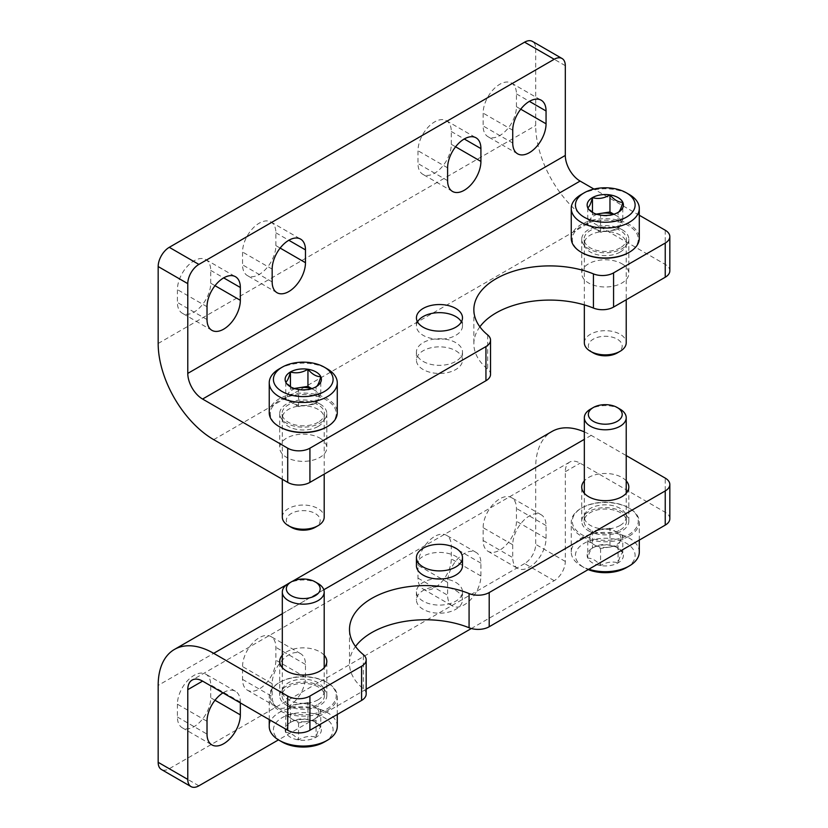 <?xml version="1.0" encoding="UTF-8"?>
<svg xmlns="http://www.w3.org/2000/svg" width="828" height="828" viewBox="0 0 828 828"><rect width="100%" height="100%" fill="white"/><g stroke="black" fill="none" stroke-linecap="round" stroke-linejoin="round"><path stroke-width="0.62" stroke-dasharray="4.14 3.1" d="M210.726 283.217L210.726 270.394A23.557 13.6 120 0 0 205.841 259.619A23.557 13.6 120 0 0 187.697 265.923A23.557 13.6 120 0 0 177.409 289.634L177.409 302.448A23.557 13.6 120 0 0 182.295 313.232A23.557 13.6 120 0 0 200.438 306.919A23.557 13.6 120 0 0 210.726 283.217L215.011 285.691M275.869 245.606L275.869 232.792A23.557 13.6 120 0 0 270.984 222.007A23.557 13.6 120 0 0 252.84 228.321A23.557 13.6 120 0 0 242.552 252.022L242.552 264.846A23.557 13.6 120 0 0 247.437 275.62A23.557 13.6 120 0 0 265.581 269.317A23.557 13.6 120 0 0 275.869 245.606L280.154 248.079M565.307 65.681L535.695 48.593A15.701 9.067 120 0 0 532.435 41.4M535.695 48.593L535.695 125.514A78.515 45.333 -120 0 0 591.213 221.676L665.236 264.411A15.701 9.067 0 0 1 669.831 270.828M451.301 144.32L451.301 131.497A23.557 13.6 120 0 0 446.427 120.722A23.557 13.6 120 0 0 428.273 127.026A23.557 13.6 120 0 0 417.995 150.737L417.995 163.551A23.557 13.6 120 0 0 422.87 174.335A23.557 13.6 120 0 0 441.024 168.022A23.557 13.6 120 0 0 451.301 144.32L455.586 146.794M516.444 106.708L516.444 93.895A23.557 13.6 120 0 0 511.569 83.11A23.557 13.6 120 0 0 493.416 89.414A23.557 13.6 120 0 0 483.138 113.125L483.138 125.949A23.557 13.6 120 0 0 488.013 136.723A23.557 13.6 120 0 0 506.167 130.42A23.557 13.6 120 0 0 516.444 106.708L520.729 109.182M423.17 361.432A23.029 13.3 0 0 0 448.269 364.31A23.029 13.3 0 0 0 462.49 352.024A23.029 13.3 0 0 0 455.742 342.626A23.029 13.3 0 0 0 430.643 339.749A23.029 13.3 0 0 0 416.432 352.024A23.029 13.3 0 0 0 423.17 361.432M319.908 438.147A23.557 13.6 180 0 1 326.812 447.762A23.557 13.6 180 0 1 303.255 461.362A23.557 13.6 180 0 1 279.698 447.762A23.557 13.6 180 0 1 294.24 435.197A23.557 13.6 180 0 1 319.908 438.147M621.931 263.78A23.557 13.6 180 0 1 628.825 273.395A23.557 13.6 180 0 1 605.278 286.995A23.557 13.6 180 0 1 581.722 273.395A23.557 13.6 180 0 1 596.264 260.83A23.557 13.6 180 0 1 621.931 263.78M479.878 326.812A75.897 43.822 0 0 0 473.854 343.91A75.897 43.822 0 0 0 487.682 369.122A15.701 9.067 0 0 1 490.538 374.339M319.908 403.95A23.557 13.6 180 0 1 326.812 413.576A23.557 13.6 180 0 1 303.255 427.165A23.557 13.6 180 0 1 279.698 413.576A23.557 13.6 180 0 1 294.24 401.011A23.557 13.6 180 0 1 319.908 403.95M621.931 229.584A23.557 13.6 180 0 1 628.825 239.199A23.557 13.6 180 0 1 605.278 252.799A23.557 13.6 180 0 1 581.722 239.199A23.557 13.6 180 0 1 596.264 226.634A23.557 13.6 180 0 1 621.931 229.584M639.299 215.249L593.955 189.074M417.529 321.895A23.029 13.3 0 0 0 416.432 325.963A23.029 13.3 0 0 0 423.17 335.361A23.029 13.3 0 0 0 448.269 338.238A23.029 13.3 0 0 0 462.49 325.963A23.029 13.3 0 0 0 461.393 321.895M455.742 350.751A23.029 13.3 180 0 1 462.49 360.149A23.029 13.3 180 0 1 439.461 373.449A23.029 13.3 180 0 1 416.432 360.149A23.029 13.3 180 0 1 430.643 347.863A23.029 13.3 180 0 1 455.742 350.751M512.739 544.783L512.739 557.606A23.557 13.6 120 0 0 517.624 568.381A23.557 13.6 120 0 0 535.778 562.077A23.557 13.6 120 0 0 546.056 538.366L546.056 525.552A23.557 13.6 120 0 0 541.181 514.768A23.557 13.6 120 0 0 523.027 521.081A23.557 13.6 120 0 0 512.739 544.783L483.138 527.684L483.138 540.508A23.557 13.6 120 0 0 488.013 551.293A23.557 13.6 120 0 0 506.167 544.979A23.557 13.6 120 0 0 516.444 521.278L516.444 508.454A23.557 13.6 120 0 0 511.569 497.669A23.557 13.6 120 0 0 493.416 503.983A23.557 13.6 120 0 0 483.138 527.684M447.606 582.394L447.606 595.208A23.557 13.6 120 0 0 452.481 605.992A23.557 13.6 120 0 0 470.635 599.679A23.557 13.6 120 0 0 480.913 575.977L480.913 563.154A23.557 13.6 120 0 0 476.038 552.38A23.557 13.6 120 0 0 457.884 558.683A23.557 13.6 120 0 0 447.606 582.394L417.995 565.296L417.995 578.12A23.557 13.6 120 0 0 422.87 588.894A23.557 13.6 120 0 0 441.024 582.591A23.557 13.6 120 0 0 451.301 558.879L451.301 546.066A23.557 13.6 120 0 0 446.427 535.281A23.557 13.6 120 0 0 428.273 541.595A23.557 13.6 120 0 0 417.995 565.296M669.831 518.711A15.701 9.067 180 0 0 665.236 512.294L580.107 463.152A20.938 12.089 60 0 0 569.633 462.117A20.938 12.089 60 0 0 565.307 471.701L565.307 561.446A15.701 9.067 120 0 1 554.201 580.676L471.339 628.524M366.183 689.227L278.467 739.87M272.164 683.68L272.164 696.503A23.557 13.6 120 0 0 277.038 707.278A23.557 13.6 120 0 0 295.192 700.974A23.557 13.6 120 0 0 305.47 677.263L305.47 664.449A23.557 13.6 120 0 0 300.595 653.665A23.557 13.6 120 0 0 282.441 659.978A23.557 13.6 120 0 0 272.164 683.68L242.552 666.581L242.552 679.405A23.557 13.6 120 0 0 247.437 690.19A23.557 13.6 120 0 0 265.581 683.876A23.557 13.6 120 0 0 275.869 660.175L275.869 647.351A23.557 13.6 120 0 0 270.984 636.566A23.557 13.6 120 0 0 252.84 642.88A23.557 13.6 120 0 0 242.552 666.581M240.337 702.91L240.337 702.051A23.557 13.6 120 0 0 235.452 691.276A23.557 13.6 120 0 0 222.949 692.87M554.201 580.676L524.59 563.589A15.701 9.067 120 0 0 535.695 544.358L535.695 467.427A78.515 45.333 60 0 1 551.955 431.481M524.59 563.589L169.274 768.726A15.701 9.067 120 0 1 161.419 769.502M177.409 704.193L177.409 717.017A23.557 13.6 120 0 0 182.295 727.802A23.557 13.6 120 0 0 200.438 721.488A23.557 13.6 120 0 0 210.726 697.787L210.726 684.963A23.557 13.6 120 0 0 205.841 674.178A23.557 13.6 120 0 0 187.697 680.492A23.557 13.6 120 0 0 177.409 704.193L207.021 721.291M584.34 431.895A78.515 45.333 60 0 1 591.213 435.373L626.216 455.576M416.432 565.721A23.029 13.3 180 0 1 430.643 553.435A23.029 13.3 180 0 1 455.742 556.323A23.029 13.3 180 0 1 462.49 565.721M626.216 480.851A23.557 13.6 0 0 0 605.278 473.481A23.557 13.6 0 0 0 584.34 480.851M324.193 655.227A23.557 13.6 0 0 0 303.255 647.858A23.557 13.6 0 0 0 282.317 655.227M455.742 590.509A23.029 13.3 180 0 1 462.49 599.907A23.029 13.3 180 0 1 439.461 613.206A23.029 13.3 180 0 1 416.432 599.907A23.029 13.3 180 0 1 430.643 587.632A23.029 13.3 180 0 1 455.742 590.509M588.615 530.893A23.557 13.6 0 0 0 614.293 533.843A23.557 13.6 0 0 0 628.825 521.278A23.557 13.6 0 0 0 605.278 507.678A23.557 13.6 0 0 0 581.722 521.278A23.557 13.6 0 0 0 588.615 530.893M286.602 705.259A23.557 13.6 0 0 0 312.27 708.209A23.557 13.6 0 0 0 326.812 695.644A23.557 13.6 0 0 0 303.255 682.044A23.557 13.6 0 0 0 279.698 695.644A23.557 13.6 0 0 0 286.602 705.259M366.183 694.019A15.701 9.067 180 0 0 363.326 688.803A75.897 43.822 180 0 1 349.499 663.59A75.897 43.822 180 0 1 355.512 646.492M455.742 582.384A23.029 13.3 180 0 1 462.49 591.792A23.029 13.3 180 0 1 439.461 605.092A23.029 13.3 180 0 1 416.432 591.792A23.029 13.3 180 0 1 430.643 579.507A23.029 13.3 180 0 1 455.742 582.384M609.967 545.352C604.181 543.665 598.344 544.565 592.455 548.064C590.902 548.819 589.339 552.193 587.756 558.175C592.02 558.051 596.295 560.525 600.579 565.576C606.365 562.098 612.202 561.198 618.092 562.864C619.644 556.944 621.207 553.57 622.791 552.752L616.384 547.07L609.967 545.352A18.133 10.464 0 0 0 592.455 548.064A18.133 10.464 0 0 0 587.756 558.175A18.133 10.464 0 0 0 600.579 565.576A18.133 10.464 0 0 0 618.092 562.864A18.133 10.464 0 0 0 622.791 552.752A18.133 10.464 0 0 0 618.092 548.064A18.133 10.464 0 0 0 609.967 545.352L609.967 528.254L622.791 535.664L618.092 545.776L600.579 548.478L587.756 541.077L590.105 536.026A15.701 9.067 0 0 0 594.173 544.783A15.701 9.067 0 0 0 609.336 547.122A15.701 9.067 0 0 0 620.441 540.715A15.701 9.067 0 0 0 616.374 531.959A15.701 9.067 0 0 0 601.211 529.609L609.967 528.254M626.372 567.646A29.839 17.222 0 0 0 626.372 543.282A29.839 17.222 0 0 0 584.175 543.282A29.839 17.222 0 0 0 584.175 567.646A29.839 17.222 0 0 0 588.201 569.592M639.299 552.048A34.02 19.644 0 0 0 605.278 532.404A34.02 19.644 0 0 0 571.248 552.048A34.02 19.644 0 0 0 581.215 565.938A34.02 19.644 0 0 0 588.822 569.24M629.332 536.016A34.02 19.644 0 0 0 639.299 522.126A34.02 19.644 0 0 0 629.332 508.237A34.02 19.644 0 0 0 581.215 508.237A34.02 19.644 0 0 0 571.248 522.126A34.02 19.644 0 0 0 592.258 540.28A34.02 19.644 0 0 0 629.332 536.016M628.597 534.733A32.975 19.034 0 0 0 628.597 507.812A32.975 19.034 0 0 0 581.96 507.812A32.975 19.034 0 0 0 581.96 534.733A32.975 19.034 0 0 0 628.597 534.733M620.265 529.93A21.197 12.244 0 0 0 626.465 520.853A21.197 12.244 0 0 0 605.278 509.034A21.197 12.244 0 0 0 584.092 520.853A21.197 12.244 0 0 0 596.822 532.497A21.197 12.244 0 0 0 620.265 529.93M620.079 525.459A20.938 12.089 0 0 0 626.216 516.91A20.938 12.089 0 0 0 626.196 516.496A20.938 12.089 0 0 0 605.278 504.832A20.938 12.089 0 0 0 584.351 516.496A20.938 12.089 0 0 0 584.34 516.91A20.938 12.089 0 0 0 597.267 528.078A20.938 12.089 0 0 0 620.079 525.459M620.079 409.156A20.938 12.089 0 0 0 590.467 409.156M601.211 529.609A15.701 9.067 0 0 0 594.173 531.959A15.701 9.067 0 0 0 590.105 536.026L592.455 530.965L601.211 529.609M600.579 548.478L600.579 565.576M587.756 541.077L587.756 558.175M592.455 530.965L592.455 548.064M622.791 535.664L622.791 552.752M618.092 545.776L618.092 562.864M307.944 719.718C302.158 718.031 296.32 718.942 290.431 722.43C288.879 723.186 287.316 726.56 285.743 732.542C290.007 732.428 294.282 734.891 298.556 739.942C304.352 736.465 310.189 735.564 316.079 737.241C317.621 731.31 319.194 727.947 320.767 727.129L314.361 721.436L307.944 719.718A18.133 10.464 0 0 0 290.431 722.43A18.133 10.464 0 0 0 285.743 732.542A18.133 10.464 0 0 0 298.556 739.942A18.133 10.464 0 0 0 316.079 737.241A18.133 10.464 0 0 0 320.767 727.129A18.133 10.464 0 0 0 316.079 722.43A18.133 10.464 0 0 0 307.944 719.718L307.944 702.63L320.767 710.031L316.079 720.143L298.556 722.854L285.743 715.444L288.082 710.393A15.701 9.067 0 0 0 292.149 719.149A15.701 9.067 0 0 0 307.323 721.498A15.701 9.067 0 0 0 318.418 715.081A15.701 9.067 0 0 0 314.361 706.325A15.701 9.067 0 0 0 299.187 703.986L307.944 702.63M324.348 742.012A29.839 17.222 0 0 0 324.348 717.659A29.839 17.222 0 0 0 282.162 717.659A29.839 17.222 0 0 0 282.162 742.012M337.275 726.415A34.02 19.644 0 0 0 303.255 706.77A34.02 19.644 0 0 0 269.235 726.415M327.308 710.393A34.02 19.644 0 0 0 337.275 696.503A34.02 19.644 0 0 0 327.308 682.614A34.02 19.644 0 0 0 279.191 682.614A34.02 19.644 0 0 0 269.235 696.503A34.02 19.644 0 0 0 290.235 714.647A34.02 19.644 0 0 0 327.308 710.393M326.574 709.11A32.975 19.034 0 0 0 326.574 682.179A32.975 19.034 0 0 0 279.936 682.179A32.975 19.034 0 0 0 279.936 709.11A32.975 19.034 0 0 0 326.574 709.11M318.242 704.297A21.197 12.244 0 0 0 324.441 695.22A21.197 12.244 0 0 0 303.255 683.4A21.197 12.244 0 0 0 282.069 695.22A21.197 12.244 0 0 0 294.799 706.864A21.197 12.244 0 0 0 318.242 704.297M318.055 699.836A20.938 12.089 0 0 0 324.193 691.287A20.938 12.089 0 0 0 324.183 690.862A20.938 12.089 0 0 0 303.255 679.198A20.938 12.089 0 0 0 282.327 690.862A20.938 12.089 0 0 0 282.317 691.287A20.938 12.089 0 0 0 295.244 702.454A20.938 12.089 0 0 0 318.055 699.836M318.055 583.533A20.938 12.089 0 0 0 288.444 583.533M299.187 703.986A15.701 9.067 0 0 0 292.149 706.325A15.701 9.067 0 0 0 288.082 710.393L290.431 705.332L299.187 703.986M298.556 722.854L298.556 739.942M285.743 715.444L285.743 732.542M290.431 705.332L290.431 722.43M320.767 710.031L320.767 727.129M316.079 720.143L316.079 737.241M316.079 403.878L316.079 386.779C310.293 390.257 304.456 391.168 298.556 389.491L292.149 387.773L285.743 382.091L285.743 399.189L298.556 406.589L316.079 403.878L320.767 393.766L311.825 388.601M279.191 368.905A34.02 19.644 180 0 1 327.308 368.905M269.235 412.717A34.02 19.644 180 0 1 303.255 393.072A34.02 19.644 180 0 1 337.275 412.717M279.936 427.031A32.975 19.034 180 0 1 279.936 400.11A32.975 19.034 180 0 1 326.574 400.11A32.975 19.034 180 0 1 326.574 427.031M318.242 422.228A21.197 12.244 180 0 1 295.482 424.961A21.197 12.244 180 0 1 282.069 413.99A21.197 12.244 180 0 1 303.255 401.332A21.197 12.244 180 0 1 324.441 413.99A21.197 12.244 180 0 1 318.242 422.228M318.055 426.482A20.938 12.089 180 0 1 295.575 429.173A20.938 12.089 180 0 1 282.327 418.347A20.938 12.089 180 0 1 282.317 417.933A20.938 12.089 180 0 1 303.255 405.844A20.938 12.089 180 0 1 324.193 417.933A20.938 12.089 180 0 1 324.183 418.347A20.938 12.089 180 0 1 318.055 426.482M282.317 517.138A20.938 12.089 180 0 1 303.255 505.049A20.938 12.089 180 0 1 324.193 517.138M291.29 527.322A16.922 9.77 180 0 1 291.29 513.505A16.922 9.77 180 0 1 315.22 513.505A16.922 9.77 180 0 1 315.22 527.322M311.411 388.725A15.701 9.067 180 0 1 314.361 390.06A15.701 9.067 180 0 1 318.418 398.817A15.701 9.067 180 0 1 307.323 405.234A15.701 9.067 180 0 1 292.149 402.884A15.701 9.067 180 0 1 288.082 394.128L285.743 399.189M294.282 388.477L290.431 389.077L288.082 394.128A15.701 9.067 180 0 1 292.149 390.06A15.701 9.067 180 0 1 295.099 388.725M320.767 393.766L320.767 376.668M290.431 389.077L290.431 386.624M298.556 406.589L298.556 389.491M618.092 229.511L618.092 212.413C612.306 215.891 606.469 216.791 600.579 215.125L594.173 213.407L587.756 207.714L587.756 224.812L600.579 232.213L618.092 229.511L622.791 219.399L613.848 214.235M581.215 194.539A34.02 19.644 180 0 1 629.332 194.539M571.248 238.35A34.02 19.644 180 0 1 605.278 218.706A34.02 19.644 180 0 1 639.299 238.35M581.96 252.664A32.975 19.034 180 0 1 581.96 225.733A32.975 19.034 180 0 1 628.597 225.733A32.975 19.034 180 0 1 628.597 252.664M620.265 247.851A21.197 12.244 180 0 1 597.505 250.584A21.197 12.244 180 0 1 584.092 239.623A21.197 12.244 180 0 1 605.278 226.965A21.197 12.244 180 0 1 626.465 239.623A21.197 12.244 180 0 1 620.265 247.851M620.079 252.105A20.938 12.089 180 0 1 597.599 254.807A20.938 12.089 180 0 1 584.351 243.981A20.938 12.089 180 0 1 584.34 243.556A20.938 12.089 180 0 1 605.278 231.467A20.938 12.089 180 0 1 626.216 243.556A20.938 12.089 180 0 1 626.196 243.981A20.938 12.089 180 0 1 620.079 252.105M584.34 342.771A20.938 12.089 180 0 1 605.278 330.682A20.938 12.089 180 0 1 626.216 342.771M593.314 352.956A16.922 9.77 180 0 1 593.314 339.138A16.922 9.77 180 0 1 617.243 339.138A16.922 9.77 180 0 1 617.243 352.956M613.434 214.359A15.701 9.067 180 0 1 616.374 215.694A15.701 9.067 180 0 1 620.441 224.45A15.701 9.067 180 0 1 609.336 230.867A15.701 9.067 180 0 1 594.173 228.518A15.701 9.067 180 0 1 590.105 219.762L587.756 224.812M596.305 214.11L592.455 214.7L590.105 219.762A15.701 9.067 180 0 1 594.173 215.694A15.701 9.067 180 0 1 597.112 214.359M622.791 219.399L622.791 202.301M592.455 214.7L592.455 212.247M600.579 232.213L600.579 215.125M158.169 343.475L535.695 125.514M213.686 439.637L591.213 221.676M665.236 230.225L665.236 264.411M275.869 232.792L288.817 240.265M272.164 269.121L242.552 252.022M451.301 131.497L464.26 138.98M447.606 167.825L417.995 150.737M210.726 270.394L223.674 277.877M207.021 306.722L177.409 289.634M516.444 93.895L529.402 101.368M512.739 130.213L483.138 113.125M272.164 281.934L242.552 264.846M447.606 180.649L417.995 163.551M207.021 319.546L177.409 302.448M512.739 143.037L483.138 125.949M487.682 334.936L487.682 369.122M565.307 471.701L580.107 463.152M535.695 467.427L158.169 685.387M198.875 785.824L169.274 768.726M591.213 435.373L584.34 439.337M323.8 589.753L282.317 613.703M565.307 561.446L535.695 544.358M665.236 512.294L665.236 478.108M417.995 578.12L447.606 595.208M480.913 575.977L451.301 558.879M242.552 679.405L272.164 696.503M305.47 677.263L275.869 660.175M483.138 540.508L512.739 557.606M546.056 538.366L516.444 521.278M177.409 717.017L207.021 734.105M215.011 700.26L210.726 697.787M480.913 563.154L451.301 546.066M305.47 664.449L275.869 647.351M546.056 525.552L516.444 508.454M240.337 702.051L210.726 684.963M363.326 688.803L363.326 654.617M270.984 222.007L300.595 239.106M446.427 120.722L476.038 137.81M205.841 259.619L235.452 276.707M511.569 83.11L541.181 100.198M277.038 292.719L247.437 275.62M452.481 191.434L422.87 174.335M211.896 330.331L182.295 313.232M517.624 153.822L488.013 136.723M581.722 239.199L581.722 273.395M628.825 239.199L628.825 273.395M279.698 413.576L279.698 447.762M326.812 413.576L326.812 447.762M462.49 325.963L462.49 317.838M416.432 325.963L416.432 317.838M416.432 352.024L416.432 360.149M462.49 352.024L462.49 360.149M473.854 309.713L473.854 343.91M292.698 581.163L287.037 584.423M569.633 462.117L192.117 680.078M422.87 588.894L452.481 605.992M247.437 690.19L277.038 707.278M488.013 551.293L517.624 568.381M182.295 727.802L211.896 744.889M476.038 552.38L446.427 535.281M300.595 653.665L270.984 636.566M541.181 514.768L511.569 497.669M235.452 691.276L205.841 674.178M326.812 695.644L326.812 661.458M279.698 695.644L279.698 661.458M628.825 521.278L628.825 487.081M581.722 521.278L581.722 487.081M416.432 591.792L416.432 599.907M462.49 591.792L462.49 599.907M349.499 663.59L349.499 629.404M616.384 547.07L618.092 548.064M584.175 567.646L581.215 565.938M639.299 540.094L639.299 522.126M571.248 552.048L571.248 522.126M581.96 507.812L581.215 508.237M628.597 507.812L629.332 508.237M584.351 516.496L584.092 520.853M626.196 516.496L626.465 520.853M626.216 516.91L626.216 493.312M584.34 516.91L584.34 493.312M314.361 721.436L316.079 722.43M337.275 714.46L337.275 696.503M269.235 719.594L269.235 696.503M279.936 682.179L279.191 682.614M326.574 682.179L327.308 682.614M282.327 690.862L282.069 695.22M324.183 690.862L324.441 695.22M324.193 691.287L324.193 667.678M282.317 691.287L282.317 667.678M292.149 387.773L290.431 386.779M324.183 418.347L324.441 413.99M282.327 418.347L282.069 413.99M282.317 417.933L282.317 479.267M324.193 417.933L324.193 474.133M594.173 213.407L592.455 212.413M626.196 243.981L626.465 239.623M584.351 243.981L584.092 239.623M584.34 243.556L584.34 304.901M626.216 243.556L626.216 299.767"/><path stroke-width="1.24" d="M187.78 373.397L565.307 155.436L565.307 65.681A15.701 9.067 120 0 0 562.046 58.498A15.701 9.067 120 0 0 554.201 59.274L198.875 264.411A15.701 9.067 120 0 0 187.78 283.642L187.78 373.397A20.938 12.089 -120 0 0 202.581 399.044L287.709 448.186A15.701 9.067 0 0 0 309.92 448.186L485.943 346.559A15.701 9.067 0 0 0 490.538 340.153A15.701 9.067 0 0 0 487.682 334.936A75.897 43.822 0 0 1 473.854 309.713A75.897 43.822 0 0 1 514.788 270.828A75.897 43.822 0 0 1 593.428 273.882L593.428 308.068A15.701 9.067 0 0 0 613.569 307.064L665.236 277.235A15.701 9.067 0 0 0 669.831 270.828L669.831 236.632A15.701 9.067 0 0 0 665.236 230.225L639.299 215.249M593.428 273.882A15.701 9.067 0 0 0 613.569 272.878L665.236 243.049A15.701 9.067 0 0 0 669.831 236.632M240.337 300.316L240.337 287.492A23.557 13.6 120 0 0 235.452 276.707A23.557 13.6 120 0 0 217.309 283.021A23.557 13.6 120 0 0 207.021 306.722L207.021 319.546A23.557 13.6 120 0 0 211.896 330.331A23.557 13.6 120 0 0 230.049 324.017A23.557 13.6 120 0 0 240.337 300.316L215.011 285.691M305.47 262.704L305.47 249.88A23.557 13.6 120 0 0 300.595 239.106A23.557 13.6 120 0 0 282.441 245.409A23.557 13.6 120 0 0 272.164 269.121L272.164 281.934A23.557 13.6 120 0 0 277.038 292.719A23.557 13.6 120 0 0 295.192 286.405A23.557 13.6 120 0 0 305.47 262.704L280.154 248.079M480.913 161.419L480.913 148.595A23.557 13.6 120 0 0 476.038 137.81A23.557 13.6 120 0 0 457.884 144.124A23.557 13.6 120 0 0 447.606 167.825L447.606 180.649A23.557 13.6 120 0 0 452.481 191.434A23.557 13.6 120 0 0 470.635 185.12A23.557 13.6 120 0 0 480.913 161.419L455.586 146.794M546.056 123.807L546.056 110.983A23.557 13.6 120 0 0 541.181 100.198A23.557 13.6 120 0 0 523.027 106.512A23.557 13.6 120 0 0 512.739 130.213L512.739 143.037A23.557 13.6 120 0 0 517.624 153.822A23.557 13.6 120 0 0 535.778 147.508A23.557 13.6 120 0 0 546.056 123.807L520.729 109.182M198.875 264.411L169.274 247.324A15.701 9.067 120 0 0 158.169 266.554L158.169 343.475A78.515 45.333 -120 0 0 213.686 439.637L287.709 482.382A15.701 9.067 0 0 0 309.92 482.382L485.943 380.745A15.701 9.067 0 0 0 490.538 374.339L490.538 340.153M169.274 247.324L524.59 42.176A15.701 9.067 120 0 1 532.435 41.4L562.046 58.498M593.428 308.068A75.897 43.822 0 0 0 479.878 326.812M423.17 327.236A23.029 13.3 0 0 0 448.269 330.124A23.029 13.3 0 0 0 462.49 317.838A23.029 13.3 0 0 0 439.461 304.538A23.029 13.3 0 0 0 416.432 317.838A23.029 13.3 0 0 0 423.17 327.236M593.955 189.074L580.107 181.073A20.938 12.089 -120 0 1 565.307 155.436M461.393 321.895A23.029 13.3 0 0 0 439.461 312.663A23.029 13.3 0 0 0 417.529 321.895M626.216 455.576L665.236 478.108A15.701 9.067 180 0 1 669.831 484.515A15.701 9.067 180 0 1 665.236 490.932L489.203 592.558A15.701 9.067 180 0 1 469.072 593.562A75.897 43.822 180 0 0 390.423 590.509A75.897 43.822 180 0 0 349.499 629.404A75.897 43.822 180 0 0 363.326 654.617A15.701 9.067 180 0 1 366.183 659.833A15.701 9.067 180 0 1 361.577 666.24L309.92 696.069A15.701 9.067 180 0 1 287.709 696.069L213.686 653.333A78.515 45.333 60 0 0 174.429 649.442A78.515 45.333 60 0 0 158.169 685.387L158.169 762.319A15.701 9.067 120 0 0 161.419 769.502L191.03 786.6A15.701 9.067 120 0 0 198.875 785.824L278.467 739.87M366.183 659.833L366.183 694.019A15.701 9.067 180 0 1 361.577 700.436L309.92 730.265A15.701 9.067 180 0 1 287.709 730.265L202.581 681.113L187.78 689.662L187.78 779.407A15.701 9.067 120 0 0 191.03 786.6M471.339 628.524L366.183 689.227M222.949 692.87A23.557 13.6 120 0 0 207.021 721.291L207.021 734.105A23.557 13.6 120 0 0 211.896 744.889A23.557 13.6 120 0 0 230.049 738.586A23.557 13.6 120 0 0 240.337 714.875L240.337 702.91M669.831 484.515L669.831 518.711A15.701 9.067 180 0 1 665.236 525.118L489.203 626.744A15.701 9.067 180 0 1 469.072 627.748L469.072 593.562M292.698 581.163L551.955 431.481A78.515 45.333 60 0 1 584.34 431.895M462.49 557.596L462.49 565.721A23.029 13.3 180 0 1 448.269 578.006A23.029 13.3 180 0 1 423.17 575.118A23.029 13.3 180 0 1 416.432 565.721L416.432 557.596A23.029 13.3 0 0 0 423.17 567.004A23.029 13.3 0 0 0 448.269 569.881A23.029 13.3 0 0 0 462.49 557.596A23.029 13.3 0 0 0 439.461 544.306A23.029 13.3 0 0 0 416.432 557.596M584.34 480.851A23.557 13.6 0 0 0 581.722 487.081A23.557 13.6 0 0 0 588.615 496.696A23.557 13.6 0 0 0 614.293 499.646A23.557 13.6 0 0 0 628.825 487.081A23.557 13.6 0 0 0 626.216 480.851M282.317 655.227A23.557 13.6 0 0 0 279.698 661.458A23.557 13.6 0 0 0 286.602 671.073A23.557 13.6 0 0 0 312.27 674.013A23.557 13.6 0 0 0 326.812 661.458A23.557 13.6 0 0 0 324.193 655.227M355.512 646.492A75.897 43.822 180 0 1 469.072 627.748M187.78 689.662A20.938 12.089 60 0 1 192.117 680.078A20.938 12.089 60 0 1 202.581 681.113M588.201 569.592A29.839 17.222 0 0 0 626.372 567.646L629.332 565.938A34.02 19.644 0 0 0 639.299 552.048L639.299 540.094M588.822 569.24A34.02 19.644 0 0 0 629.332 565.938L626.372 567.646M593.314 407.521L590.467 409.156A20.938 12.089 0 0 0 584.34 417.705A20.938 12.089 0 0 0 597.267 428.873A20.938 12.089 0 0 0 620.079 426.254A20.938 12.089 0 0 0 626.216 417.705A20.938 12.089 0 0 0 620.079 409.156L617.243 407.521A16.922 9.77 0 0 0 593.314 407.521A16.922 9.77 0 0 0 593.314 421.338A16.922 9.77 0 0 0 617.243 421.338A16.922 9.77 0 0 0 617.243 407.521M269.235 719.594L269.235 726.415A34.02 19.644 0 0 0 279.191 740.304L282.162 742.012A29.839 17.222 0 0 0 324.348 742.012L327.308 740.304A34.02 19.644 0 0 0 337.275 726.415L337.275 714.46M279.191 740.304A34.02 19.644 0 0 0 327.308 740.304L324.348 742.012M291.29 581.887L288.444 583.533A20.938 12.089 0 0 0 282.317 592.072A20.938 12.089 0 0 0 295.244 603.239A20.938 12.089 0 0 0 318.055 600.621A20.938 12.089 0 0 0 324.193 592.072A20.938 12.089 0 0 0 318.055 583.533L315.22 581.887A16.922 9.77 0 0 0 291.29 581.887A16.922 9.77 0 0 0 291.29 595.705A16.922 9.77 0 0 0 315.22 595.705A16.922 9.77 0 0 0 315.22 581.887M285.743 382.091C287.285 381.335 288.858 377.961 290.431 371.979C296.217 373.666 302.054 372.766 307.944 369.267C312.208 374.308 316.482 376.771 320.767 376.668C319.215 382.598 317.652 385.962 316.079 386.779A18.133 10.464 180 0 1 298.556 389.491A18.133 10.464 180 0 1 290.431 386.779A18.133 10.464 180 0 1 285.743 382.091A18.133 10.464 180 0 1 290.431 371.979A18.133 10.464 180 0 1 307.944 369.267A18.133 10.464 180 0 1 320.767 376.668A18.133 10.464 180 0 1 316.079 386.779M324.348 391.561A29.839 17.222 180 0 1 282.162 391.561A29.839 17.222 180 0 1 282.162 367.197A29.839 17.222 180 0 1 324.348 367.197A29.839 17.222 180 0 1 324.348 391.561M324.348 367.197L327.308 368.905A34.02 19.644 180 0 1 337.275 382.795A34.02 19.644 180 0 1 327.308 396.684A34.02 19.644 180 0 1 290.235 400.949A34.02 19.644 180 0 1 269.235 382.795A34.02 19.644 180 0 1 279.191 368.905L282.162 367.197M337.275 382.795L337.275 412.717A34.02 19.644 180 0 1 327.308 426.606A34.02 19.644 180 0 1 279.191 426.606A34.02 19.644 180 0 1 269.235 412.717L269.235 382.795M326.574 427.031L327.308 426.606L326.574 427.031A32.975 19.034 180 0 1 279.936 427.031L279.191 426.606M324.193 474.133L324.193 517.138A20.938 12.089 180 0 1 318.055 525.687A20.938 12.089 180 0 1 288.444 525.687A20.938 12.089 180 0 1 282.317 517.138L282.317 479.267M315.22 527.322L318.055 525.687L315.22 527.322A16.922 9.77 180 0 1 291.29 527.322L288.444 525.687M311.825 388.601L307.944 386.365L299.187 387.721A15.701 9.067 180 0 1 311.411 388.725M295.099 388.725A15.701 9.067 180 0 1 299.187 387.721L294.282 388.477M307.944 386.365L307.944 369.267M290.431 386.624L290.431 371.979M587.756 207.714C589.308 206.959 590.871 203.595 592.455 197.613C598.24 199.3 604.078 198.389 609.967 194.901C614.231 199.941 618.506 202.405 622.791 202.301C621.238 208.221 619.675 211.595 618.092 212.413A18.133 10.464 180 0 1 600.579 215.125A18.133 10.464 180 0 1 592.455 212.413A18.133 10.464 180 0 1 587.756 207.714A18.133 10.464 180 0 1 592.455 197.613A18.133 10.464 180 0 1 609.967 194.901A18.133 10.464 180 0 1 622.791 202.301A18.133 10.464 180 0 1 618.092 212.413M626.372 217.195A29.839 17.222 180 0 1 584.175 217.195A29.839 17.222 180 0 1 584.175 192.831A29.839 17.222 180 0 1 626.372 192.831A29.839 17.222 180 0 1 626.372 217.195M626.372 192.831L629.332 194.539A34.02 19.644 180 0 1 639.299 208.428A34.02 19.644 180 0 1 629.332 222.318A34.02 19.644 180 0 1 592.258 226.572A34.02 19.644 180 0 1 571.248 208.428A34.02 19.644 180 0 1 581.215 194.539L584.175 192.831M639.299 208.428L639.299 238.35A34.02 19.644 180 0 1 629.332 252.24A34.02 19.644 180 0 1 581.215 252.24A34.02 19.644 180 0 1 571.248 238.35L571.248 208.428M628.597 252.664L629.332 252.24L628.597 252.664A32.975 19.034 180 0 1 581.96 252.664L581.215 252.24M626.216 299.767L626.216 342.771A20.938 12.089 180 0 1 620.079 351.32A20.938 12.089 180 0 1 590.467 351.32A20.938 12.089 180 0 1 584.34 342.771L584.34 304.901M617.243 352.956L620.079 351.32L617.243 352.956A16.922 9.77 180 0 1 593.314 352.956L590.467 351.32M613.848 214.235L609.967 211.989L601.211 213.345A15.701 9.067 180 0 1 613.434 214.359M597.112 214.359A15.701 9.067 180 0 1 601.211 213.345L596.305 214.11M609.967 211.989L609.967 194.901M592.455 212.247L592.455 197.613M613.569 272.878L613.569 307.064M665.236 243.049L665.236 277.235M554.201 59.274L524.59 42.176M485.943 346.559L485.943 380.745M309.92 448.186L309.92 482.382M202.581 399.044L580.107 181.073M187.78 283.642L158.169 266.554M287.709 448.186L287.709 482.382M288.817 240.265L305.47 249.88M464.26 138.98L480.913 148.595M223.674 277.877L240.337 287.492M529.402 101.368L546.056 110.983M361.577 700.436L361.577 666.24M309.92 730.265L309.92 696.069M489.203 626.744L489.203 592.558M665.236 525.118L665.236 490.932M584.34 439.337L323.8 589.753M282.317 613.703L213.686 653.333M187.78 779.407L158.169 762.319M287.709 730.265L287.709 696.069M240.337 714.875L215.011 700.26M287.037 584.423L174.429 649.442M626.216 493.312L626.216 417.705M584.34 493.312L584.34 417.705M324.193 667.678L324.193 592.072M282.317 667.678L282.317 592.072"/></g></svg>
